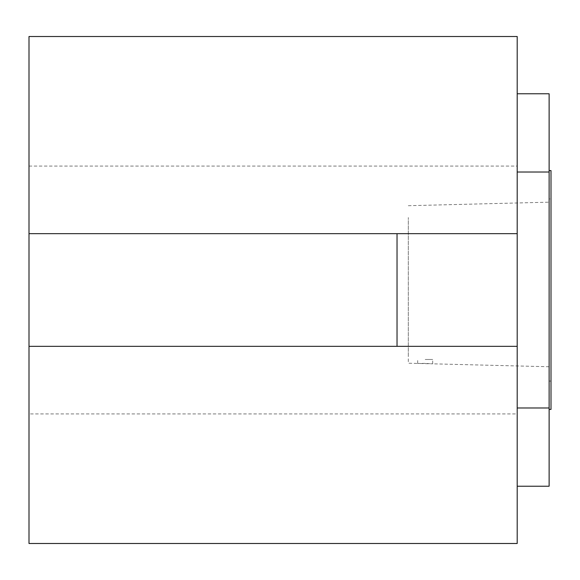 <?xml version="1.0" encoding="UTF-8"?>
<svg xmlns="http://www.w3.org/2000/svg" width="580" height="580" viewBox="0 0 580 580"><rect width="100%" height="100%" fill="white"/><g stroke="black" fill="none" stroke-linecap="round" stroke-linejoin="round"><path stroke-width="0.43" stroke-dasharray="2.9 2.17" d="M425.191 363.392L417.687 363.45L432.702 363.827L425.191 363.392M425.191 359.477L432.702 359.477L425.191 359.477M517.201 543.489L29 543.489L29 413.932L517.201 413.932L517.201 543.489M517.201 346.332L29 346.332M517.201 233.667L29 233.667M29 166.069L517.201 166.069L517.201 36.511L29 36.511L29 413.932M517.201 166.069L517.201 413.932M517.201 407.979L517.201 93.779L517.201 407.979L549.122 407.979L549.122 486.221M397.032 346.332L397.032 233.667M549.122 93.779L549.122 172.021L517.201 172.021M549.122 172.021L549.122 407.979M549.122 170.578L549.122 409.422L549.122 170.578M551 198.933L551 381.067L551 198.933L549.122 198.933L549.122 381.067L549.122 198.933M551 170.578L551 409.422M549.122 295.873L549.122 202.173L549.122 295.873M408.298 355.38L408.298 217.536L408.298 363.211L417.701 363.45M408.298 218.022L408.298 217.536M432.702 363.827L432.702 359.477M417.687 363.45L417.687 359.477M549.122 381.067L551 381.067M408.298 205.712L549.122 202.173M549.122 366.748L432.687 363.827"/><path stroke-width="0.87" d="M397.032 346.332L517.201 346.332L517.201 543.489L29 543.489L29 346.332L397.032 346.332L397.032 233.667L29 233.667L29 36.511L517.201 36.511L517.201 233.667L397.032 233.667M517.201 346.332L517.201 233.667M29 233.667L29 346.332M517.201 486.221L549.122 486.221L549.122 407.979L517.201 407.979M549.122 407.979L549.122 172.021L517.201 172.021M549.122 172.021L549.122 93.779L517.201 93.779M549.122 409.422L551 409.422L551 170.578L549.122 170.578"/></g></svg>
